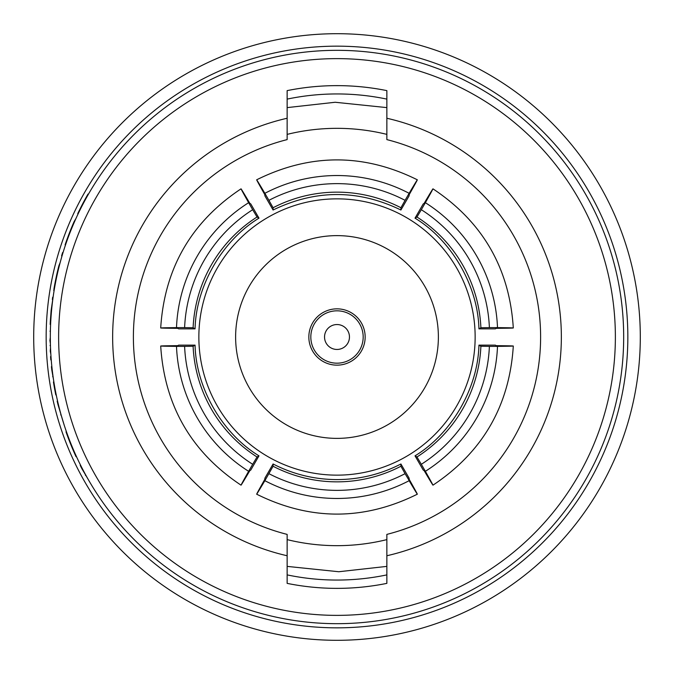 <?xml version="1.0" encoding="UTF-8"?>
<svg xmlns="http://www.w3.org/2000/svg" width="674" height="674" viewBox="0 0 674 674"><rect width="100%" height="100%" fill="white"/><g stroke="black" fill="none" stroke-linecap="round" stroke-linejoin="round"><path stroke-width="1.01" d="M337 349.461A12.461 12.461 0 0 0 349.461 337A12.461 12.461 0 0 0 337 324.539A12.461 12.461 0 0 0 324.539 337A12.461 12.461 0 0 0 337 349.461M337 363.176A26.176 26.176 0 0 0 363.176 337A26.176 26.176 0 0 0 337 310.824A26.176 26.176 0 0 0 310.824 337A26.176 26.176 0 0 0 337 363.176M337 365.156A28.156 28.156 0 0 0 365.156 337A28.156 28.156 0 0 0 337 308.844A28.156 28.156 0 0 0 308.844 337A28.156 28.156 0 0 0 337 365.156M235.622 337A101.378 101.378 0 0 0 337 438.378A101.378 101.378 0 0 0 438.378 337A101.378 101.378 0 0 0 337 235.622A101.378 101.378 0 0 0 235.622 337M475.145 337A138.145 138.145 0 0 0 337 198.855A138.145 138.145 0 0 0 198.855 337A138.145 138.145 0 0 0 337 475.145A138.145 138.145 0 0 0 475.145 337M405.074 473.67L417.341 494.194C363.783 520.732 310.217 520.732 256.659 494.194L264.865 480.688A155.18 155.13 180 0 0 409.135 480.688C419.936 498.903 419.936 498.423 409.135 479.239L409.135 478.22L400.92 463.99C380.861 474.311 359.554 479.509 337 479.593C314.446 479.509 293.139 474.311 273.08 463.99L264.865 478.22L264.865 479.239C254.064 498.423 254.064 498.903 264.865 480.688L273.08 466.256A138.768 138.726 180 0 0 400.92 466.256L405.074 473.67A147.084 147.033 -0 0 1 268.926 473.67M400.92 463.99L400.92 466.256M50.323 337A286.677 286.677 0 0 1 337 50.323A286.677 286.677 0 0 1 623.677 337A286.677 286.677 0 0 1 337 623.677A286.677 286.677 0 0 1 50.323 337A286.677 286.677 0 0 0 337 623.677A286.677 286.677 0 0 0 623.677 337M46.161 337A290.839 290.839 0 0 1 337 46.161A290.839 290.839 0 0 1 627.839 337A290.839 290.839 0 0 1 337 627.839A290.839 290.839 0 0 1 46.161 337A290.839 290.839 0 0 0 337 627.839A290.839 290.839 0 0 0 627.839 337M640.3 337A303.3 303.3 0 0 0 337 33.7A303.3 303.3 0 0 0 33.7 337A303.3 303.3 0 0 0 337 640.3A303.3 303.3 0 0 0 640.3 337M287.141 107.613L335.197 102.263L386.859 107.613M386.859 566.387L338.803 571.737L287.141 566.387M54.527 288.068L54.367 288.969M54.636 287.436L53.709 290.41L54.636 287.436M65.766 244.182L65.53 244.864M386.859 118.253L386.859 139.611A203.582 203.582 0 0 1 386.859 534.389L386.859 555.747A224.358 224.358 0 0 0 386.859 118.253L386.859 90.628A251.368 251.368 0 0 0 287.141 90.628L287.141 118.253A224.358 224.358 0 0 0 287.141 555.747L287.141 534.389A203.582 203.582 0 0 1 287.141 139.611L287.141 118.253M287.141 555.747L287.141 583.372A251.368 251.368 0 0 0 386.859 583.372L386.859 555.747M287.141 136.215L287.141 139.611M76.314 456.281L77.198 458.202M88.505 194.053L88.024 194.053A287.099 287.099 0 0 0 77.729 213.709L78.184 213.709M66.052 243.331L65.041 246.305M65.614 243.331L70.113 232.328M69.666 232.328L74.553 221.645M74.098 221.645L75.96 218.502M65.092 244.864L65.749 242.952A287.099 287.099 0 0 1 73.854 222.209M62.033 255.893L61.595 255.893A287.099 287.099 0 0 1 62.606 252.539L63.044 252.539M54.215 287.436L56.793 276.433M56.363 276.433L59.312 265.75M58.882 265.75L60.138 262.607M53.945 288.969L54.282 287.057A287.099 287.099 0 0 1 58.739 266.314M50.592 324.447L50.179 324.447A287.099 287.099 0 0 1 50.348 321.094L50.761 321.094M51.14 310.343L50.348 321.094L51.569 310.276M51.148 310.276L53.246 296.164M52.361 299.517A287.099 287.099 0 0 1 52.673 297.242M51.241 359.924L50.82 359.924A287.099 287.099 0 0 1 50.575 356.571L50.988 356.571M50.028 345.509L50.449 345.509M49.96 331.161L50.382 331.161M50.398 343.622L49.927 340.505L50.323 337.396M50.836 354.17L50.247 351.053L50.525 347.936M50.247 351.053L50.668 351.053M53.499 379.58L51.805 369.992A287.099 287.099 0 0 1 51.435 366.639L51.856 366.639M52.656 376.656L53.078 376.656M51.805 369.992L52.227 369.992M56.228 394.922L55.807 394.922A287.099 287.099 0 0 1 54.249 386.766L54.67 386.766M54.249 386.766A287.099 287.099 0 0 1 53.448 381.973L53.869 381.973M54.864 390.128L55.285 390.128M64.199 425.126L57.956 404.51A287.099 287.099 0 0 1 57.164 401.156L57.593 401.156M60.677 414.906L61.107 414.906M57.956 404.51L58.385 404.51M67.501 435.968L67.215 435.193M76.491 456.669L77.872 459.643M76.036 456.669L71.259 445.666L71.714 445.666M71.259 445.666L67.139 434.983L67.585 434.983M67.139 434.983L66.018 431.832L66.456 431.832M75.859 456.281A287.099 287.099 0 0 1 67.341 435.539M87.578 478.338L81.916 468.75A287.099 287.099 0 0 1 80.214 465.389L80.678 465.389M85.472 475.414L85.943 475.414M81.916 468.75L82.388 468.75M287.141 539.621A208.662 208.662 0 0 0 386.859 539.621L383.531 540.405M386.859 134.379A208.662 208.662 0 0 0 287.141 134.379L290.469 133.595M257.021 217.02A138.768 138.726 -60 0 0 193.101 327.724L184.609 327.623A147.084 147.033 120 0 1 252.683 209.707L257.021 217.02L258.984 218.149L250.762 203.919L249.886 203.413C238.672 184.465 238.251 184.229 248.63 202.689L252.683 209.707M248.63 202.689A155.18 155.13 -60 0 0 176.495 327.623L160.698 327.977C164.49 268.328 191.273 221.94 241.039 188.83L248.63 202.689M184.609 327.623L176.495 327.623C155.315 327.867 155.736 328.112 177.751 328.348L178.635 328.853L195.064 328.861L193.101 327.724M480.899 327.724A138.768 138.726 60 0 0 416.979 217.02L421.317 209.707A147.084 147.033 -120 0 1 489.391 327.623L480.899 327.724L478.936 328.861L495.365 328.853L496.249 328.348C518.264 328.112 518.677 327.867 497.505 327.623L489.391 327.623M497.505 327.623A155.18 155.13 60 0 0 425.37 202.689L432.961 188.83C482.727 221.94 509.51 268.328 513.302 327.977L497.505 327.623M421.317 209.707L425.37 202.689C435.749 184.221 435.328 184.465 424.115 203.413L423.238 203.919L415.016 218.149L416.979 217.02M416.979 456.98A138.768 138.726 120 0 0 480.899 346.276L489.391 346.377A147.084 147.033 -60 0 1 421.317 464.293L416.979 456.98L415.016 455.851L423.238 470.081L424.115 470.587C435.328 489.535 435.749 489.771 425.37 471.311L421.317 464.293M425.37 471.311A155.18 155.13 120 0 0 497.505 346.377L513.302 346.023C509.51 405.672 482.727 452.06 432.961 485.17L425.37 471.311M489.391 346.377L497.505 346.377C518.685 346.133 518.264 345.888 496.249 345.652L495.365 345.147L478.936 345.139L480.899 346.276M193.101 346.276A138.768 138.726 -120 0 0 257.021 456.98L252.683 464.293A147.084 147.033 60 0 1 184.609 346.377L193.101 346.276L195.064 345.139L178.635 345.147L177.751 345.652C155.736 345.888 155.323 346.133 176.495 346.377L184.609 346.377M176.495 346.377A155.18 155.13 -120 0 0 248.63 471.311L241.039 485.17C191.273 452.06 164.49 405.672 160.698 346.023L176.495 346.377M252.683 464.293L248.63 471.311C238.251 489.779 238.672 489.535 249.886 470.587L250.762 470.081L258.984 455.851L257.021 456.98M400.92 207.744A138.768 138.726 -0 0 0 273.08 207.744L268.926 200.33A147.084 147.033 180 0 1 405.074 200.33L400.92 207.744L400.92 210.01L409.135 195.78L409.135 194.761C419.936 175.577 419.936 175.097 409.135 193.312L405.074 200.33M409.135 193.312A155.18 155.13 -0 0 0 264.865 193.312L256.659 179.806C310.217 153.268 363.783 153.268 417.341 179.806L409.135 193.312M268.926 200.33L264.865 193.312C254.064 175.097 254.064 175.577 264.865 194.761L264.865 195.78L273.08 210.01L273.08 207.744M195.064 328.861C196.016 285.953 222.302 240.433 258.984 218.149M273.08 463.99L273.08 466.256M415.016 218.149C451.698 240.433 477.984 285.953 478.936 328.861M478.936 345.139C477.984 388.047 451.698 433.567 415.016 455.851M258.984 455.851C222.302 433.567 196.016 388.047 195.064 345.139M273.08 210.01C315.693 189.377 358.307 189.377 400.92 210.01M615.37 337A278.37 278.37 0 0 0 337 58.63A278.37 278.37 0 0 0 58.63 337A278.37 278.37 0 0 0 337 615.37A278.37 278.37 0 0 0 615.37 337M386.859 574.888A243.053 243.053 0 0 1 287.141 574.888M287.141 99.112A243.053 243.053 0 0 1 386.859 99.112"/></g></svg>
